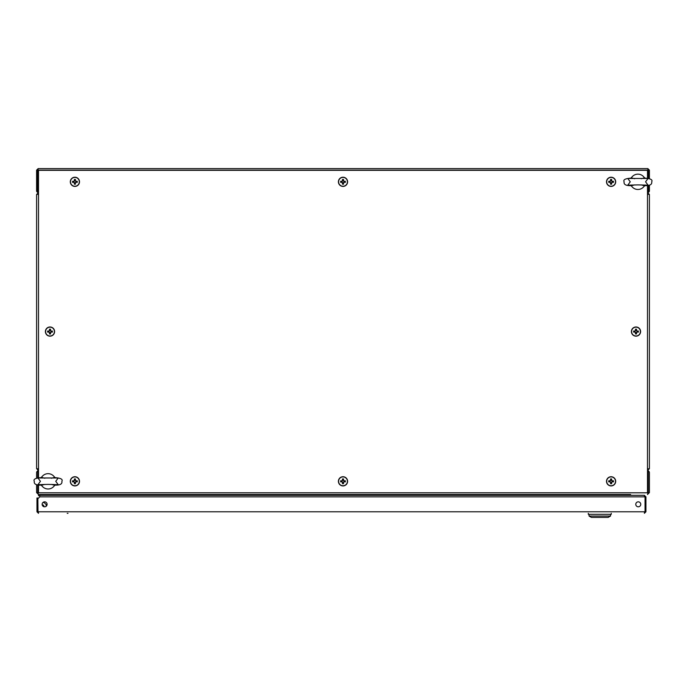 <?xml version="1.0" encoding="UTF-8"?>
<svg xmlns="http://www.w3.org/2000/svg" width="686" height="686" viewBox="0 0 686 686"><rect width="100%" height="100%" fill="white"/><g stroke="black" fill="none" stroke-linecap="round" stroke-linejoin="round"><path stroke-width="1.03" d="M37.747 484.882L37.747 492.608L36.598 492.608L36.598 484.65M36.598 478.005L36.598 472.697A1.912 1.912 0 0 1 37.747 470.939M36.598 492.608L38.51 494.529L37.841 492.977M56.132 495.318L56.132 495.292A0.763 0.763 0 0 0 55.369 494.529M628.719 495.318L628.882 494.529A1.912 1.912 0 0 0 628.719 495.292L57.281 495.292A1.912 1.912 0 0 0 57.118 494.529L57.281 495.318M38.51 470.785L37.747 470.785L37.747 477.773M647.49 492.608L648.253 492.608L648.253 470.785L647.49 470.785M649.402 492.608L648.253 492.608L647.49 494.529L649.402 492.608L649.402 472.697A1.912 1.912 0 0 0 648.253 470.939M39.779 495.678L38.51 495.678L38.51 494.529L630.631 494.529A0.763 0.763 0 0 0 629.868 495.292L629.868 495.318M628.719 494.529L57.281 494.529M44.624 501.835A2.487 2.487 0 0 1 47.111 504.321A2.487 2.487 0 0 1 44.624 506.808A2.487 2.487 0 0 1 42.138 504.321A2.487 2.487 0 0 1 44.624 501.835M638.28 501.835A2.487 2.487 0 0 1 640.767 504.321A2.487 2.487 0 0 1 638.28 506.808A2.487 2.487 0 0 1 635.785 504.321A2.487 2.487 0 0 1 638.28 501.835M67.991 513.325L67.219 513.325M644.403 512.553L645.938 511.79L644.403 513.325L645.037 511.79L37.867 511.79L38.493 513.325L36.967 511.79L36.967 498.002L37.73 498.002L37.73 511.79L38.493 512.553M645.037 511.79L645.037 496.853L644.274 495.318L39.779 495.318L39.779 496.853L37.867 498.765L38.013 512.356M36.967 511.79L37.73 511.79M645.174 511.79L645.174 496.853L645.938 496.853L644.403 495.378M645.938 511.79L645.938 496.853M39.779 496.853L645.037 496.853L644.823 496.21M644.403 495.318L638.143 495.318M645.174 496.853L644.403 496.089M588.296 514.32L588.296 513.325L588.296 514.32L611.277 514.32L611.277 513.325M610.514 516.052L608.216 517.381L591.358 517.381L589.06 516.052L589.06 514.32L589.06 516.052L610.514 516.052L610.514 514.32M43.484 505.308A1.612 1.612 0 0 0 42.189 504.827A1.612 1.612 0 0 1 43.913 506.705M46.159 506.285L46.159 504.51L44.238 502.598L42.832 502.598M42.343 494.529L42.343 495.318M50.481 495.318A1.912 1.912 0 0 0 48.929 494.529M47.111 504.167L46.159 505.059M648.639 178.309L648.639 170.154L649.402 170.154L649.402 178.497M649.402 185.143L649.402 190.837A1.535 1.535 0 0 1 648.502 192.226M648.639 185.323L648.639 190.837A0.763 0.763 0 0 1 648.502 191.265M38.51 192.363L37.498 192.363L37.498 170.154L38.133 168.619L36.598 170.154L36.598 190.837A1.535 1.535 0 0 0 37.498 192.226M38.133 169.382L37.361 170.154L37.361 190.837A0.763 0.763 0 0 0 37.498 191.265M38.133 168.619L647.867 168.619L648.339 169.545M647.49 192.363L648.502 192.363L648.502 185.349M648.502 178.291L648.502 170.154L37.498 170.154M36.598 170.154L37.361 170.154M649.402 170.154L647.867 168.619M648.639 170.154L647.867 169.382M36.598 319.685L36.598 194.455L38.142 193.906M36.598 338.481L36.598 324.667M38.193 469.25L36.598 468.684L36.598 194.455L38.51 192.543M38.51 193.692L37.747 194.455M36.598 343.463L36.598 468.684L38.51 470.605M37.747 468.684L38.51 469.456M647.807 193.898L649.402 194.455L649.402 468.684L647.858 469.241M647.49 470.605L649.402 468.684L649.402 343.463M647.49 469.456L648.253 468.684M649.402 319.685L649.402 194.455L647.49 192.543M648.253 194.455L647.49 193.692M649.402 324.667L649.402 338.481M647.49 185.434L647.49 492.814L38.51 492.814L38.51 484.942M38.51 477.713L38.51 170.325L647.49 170.325L647.49 178.206M75.923 181.276L75.717 181.276A0.978 0.978 0 0 0 74.079 181.276A0.978 0.978 0 0 0 75.443 182.639A0.978 0.978 0 0 0 75.717 182.365L77.269 182.365A7.58 3.379 90 0 0 77.278 181.816A7.58 3.379 90 0 0 77.269 181.276L75.923 181.276A1.158 1.158 0 0 0 75.443 180.795L75.443 179.449A7.58 3.379 0 0 0 74.354 179.449L74.354 180.795A1.158 1.158 0 0 0 73.874 181.276L72.527 181.276A7.58 3.379 -90 0 0 72.519 181.816A7.58 3.379 -90 0 0 72.527 182.365L73.874 182.365A1.158 1.158 0 0 0 74.354 182.845L74.354 184.191A7.58 3.379 180 0 0 75.443 184.191L75.443 182.845A1.158 1.158 0 0 0 75.923 182.365M74.894 186.412A4.596 4.596 0 0 0 79.49 181.816A4.596 4.596 0 0 0 74.894 177.22A4.596 4.596 0 0 0 70.306 181.816A4.596 4.596 0 0 0 74.894 186.412M79.319 181.816A4.425 4.425 0 0 0 74.894 177.4A4.425 4.425 0 0 0 70.478 181.816A4.425 4.425 0 0 0 74.894 186.24A4.425 4.425 0 0 0 79.319 181.816M73.651 181.276L73.651 182.365M75.443 180.572L74.354 180.572M75.717 182.365A0.978 0.978 0 0 0 75.717 181.276M76.146 182.365L76.146 181.276M74.354 183.068L75.443 183.068M51.03 331.029L50.815 331.029A0.978 0.978 0 0 0 49.186 331.029A0.978 0.978 0 0 0 50.55 332.393A0.978 0.978 0 0 0 50.815 332.118L52.376 332.118A7.58 3.379 90 0 0 52.385 331.57A7.58 3.379 90 0 0 52.376 331.029L51.03 331.029A1.158 1.158 0 0 0 50.55 330.549L50.55 329.203A7.58 3.379 0 0 0 49.461 329.203L49.461 330.549A1.158 1.158 0 0 0 48.98 331.029L47.634 331.029A7.58 3.379 -90 0 0 47.626 331.57A7.58 3.379 -90 0 0 47.634 332.118L48.98 332.118A1.158 1.158 0 0 0 49.461 332.599L49.461 333.945A7.58 3.379 180 0 0 50.55 333.945L50.55 332.599A1.158 1.158 0 0 0 51.03 332.118M50.001 336.166A4.596 4.596 0 0 0 54.597 331.57A4.596 4.596 0 0 0 50.001 326.973A4.596 4.596 0 0 0 45.405 331.57A4.596 4.596 0 0 0 50.001 336.166M54.426 331.57A4.425 4.425 0 0 0 50.001 327.153A4.425 4.425 0 0 0 45.585 331.57A4.425 4.425 0 0 0 50.001 335.994A4.425 4.425 0 0 0 54.426 331.57M48.757 331.029L48.757 332.118M50.55 330.326L49.461 330.326M50.815 332.118A0.978 0.978 0 0 0 50.815 331.029M51.244 332.118L51.244 331.029M49.461 332.821L50.55 332.821M75.923 480.783L75.717 480.783A0.978 0.978 0 0 0 74.079 480.783A0.978 0.978 0 0 0 75.443 482.147A0.978 0.978 0 0 0 75.717 481.872L77.269 481.872A7.58 3.379 90 0 0 77.278 481.323A7.58 3.379 90 0 0 77.269 480.783L75.923 480.783A1.158 1.158 0 0 0 75.443 480.303L75.443 478.957A7.58 3.379 0 0 0 74.354 478.957L74.354 480.303A1.158 1.158 0 0 0 73.874 480.783L72.527 480.783A7.58 3.379 -90 0 0 72.519 481.323A7.58 3.379 -90 0 0 72.527 481.872L73.874 481.872A1.158 1.158 0 0 0 74.354 482.352L74.354 483.699A7.58 3.379 180 0 0 75.443 483.699L75.443 482.352A1.158 1.158 0 0 0 75.923 481.872M74.894 485.92A4.596 4.596 0 0 0 79.49 481.323A4.596 4.596 0 0 0 74.894 476.727A4.596 4.596 0 0 0 70.306 481.323A4.596 4.596 0 0 0 74.894 485.92M79.319 481.323A4.425 4.425 0 0 0 74.894 476.907A4.425 4.425 0 0 0 70.478 481.323A4.425 4.425 0 0 0 74.894 485.748A4.425 4.425 0 0 0 79.319 481.323M73.651 480.783L73.651 481.872M75.443 480.08L74.354 480.08M75.717 481.872A0.978 0.978 0 0 0 75.717 480.783M76.146 481.872L76.146 480.783M74.354 482.575L75.443 482.575M344.02 480.783L343.815 480.783A0.978 0.978 0 0 0 342.185 480.783A0.978 0.978 0 0 0 343.54 482.147A0.978 0.978 0 0 0 343.815 481.872L345.367 481.872A7.58 3.379 90 0 0 345.375 481.323A7.58 3.379 90 0 0 345.367 480.783L344.02 480.783A1.158 1.158 0 0 0 343.54 480.303L343.54 478.957A7.58 3.379 0 0 0 342.46 478.957L342.46 480.303A1.158 1.158 0 0 0 341.98 480.783L340.633 480.783A7.58 3.379 -90 0 0 340.625 481.323A7.58 3.379 -90 0 0 340.633 481.872L341.98 481.872A1.158 1.158 0 0 0 342.46 482.352L342.46 483.699A7.58 3.379 180 0 0 343.54 483.699L343.54 482.352A1.158 1.158 0 0 0 344.02 481.872M343 485.92A4.596 4.596 0 0 0 347.596 481.323A4.596 4.596 0 0 0 343 476.727A4.596 4.596 0 0 0 338.404 481.323A4.596 4.596 0 0 0 343 485.92M347.425 481.323A4.425 4.425 0 0 0 343 476.907A4.425 4.425 0 0 0 338.575 481.323A4.425 4.425 0 0 0 343 485.748A4.425 4.425 0 0 0 347.425 481.323M341.757 480.783L341.757 481.872M343.54 480.08L342.46 480.08M343.815 481.872A0.978 0.978 0 0 0 343.815 480.783M344.243 481.872L344.243 480.783M342.46 482.575L343.54 482.575M612.126 480.783L611.921 480.783A0.978 0.978 0 0 0 610.283 480.783A0.978 0.978 0 0 0 611.646 482.147A0.978 0.978 0 0 0 611.921 481.872L613.473 481.872A7.58 3.379 90 0 0 613.481 481.323A7.58 3.379 90 0 0 613.473 480.783L612.126 480.783A1.158 1.158 0 0 0 611.646 480.303L611.646 478.957A7.58 3.379 0 0 0 610.557 478.957L610.557 480.303A1.158 1.158 0 0 0 610.077 480.783L608.731 480.783A7.58 3.379 -90 0 0 608.722 481.323A7.58 3.379 -90 0 0 608.731 481.872L610.077 481.872A1.158 1.158 0 0 0 610.557 482.352L610.557 483.699A7.58 3.379 180 0 0 611.646 483.699L611.646 482.352A1.158 1.158 0 0 0 612.126 481.872M611.106 485.92A4.596 4.596 0 0 0 615.694 481.323A4.596 4.596 0 0 0 611.106 476.727A4.596 4.596 0 0 0 606.51 481.323A4.596 4.596 0 0 0 611.106 485.92M615.522 481.323A4.425 4.425 0 0 0 611.106 476.907A4.425 4.425 0 0 0 606.681 481.323A4.425 4.425 0 0 0 611.106 485.748A4.425 4.425 0 0 0 615.522 481.323M609.854 480.783L609.854 481.872M611.646 480.08L610.557 480.08M611.921 481.872A0.978 0.978 0 0 0 611.921 480.783M612.349 481.872L612.349 480.783M610.557 482.575L611.646 482.575M637.02 331.029L636.814 331.029A0.978 0.978 0 0 0 635.185 331.029A0.978 0.978 0 0 0 636.539 332.393A0.978 0.978 0 0 0 636.814 332.118L638.366 332.118A7.58 3.379 90 0 0 638.374 331.57A7.58 3.379 90 0 0 638.366 331.029L637.02 331.029A1.158 1.158 0 0 0 636.539 330.549L636.539 329.203A7.58 3.379 0 0 0 635.45 329.203L635.45 330.549A1.158 1.158 0 0 0 634.97 331.029L633.624 331.029A7.58 3.379 -90 0 0 633.615 331.57A7.58 3.379 -90 0 0 633.624 332.118L634.97 332.118A1.158 1.158 0 0 0 635.45 332.599L635.45 333.945A7.58 3.379 180 0 0 636.539 333.945L636.539 332.599A1.158 1.158 0 0 0 637.02 332.118M635.999 336.166A4.596 4.596 0 0 0 640.595 331.57A4.596 4.596 0 0 0 635.999 326.973A4.596 4.596 0 0 0 631.403 331.57A4.596 4.596 0 0 0 635.999 336.166M640.415 331.57A4.425 4.425 0 0 0 635.999 327.153A4.425 4.425 0 0 0 631.574 331.57A4.425 4.425 0 0 0 635.999 335.994A4.425 4.425 0 0 0 640.415 331.57M634.756 331.029L634.756 332.118M636.539 330.326L635.45 330.326M636.814 332.118A0.978 0.978 0 0 0 636.814 331.029M637.243 332.118L637.243 331.029M635.45 332.821L636.539 332.821M612.126 181.276L611.921 181.276A0.978 0.978 0 0 0 610.283 181.276A0.978 0.978 0 0 0 611.646 182.639A0.978 0.978 0 0 0 611.921 182.365L613.473 182.365A7.58 3.379 90 0 0 613.481 181.816A7.58 3.379 90 0 0 613.473 181.276L612.126 181.276A1.158 1.158 0 0 0 611.646 180.795L611.646 179.449A7.58 3.379 0 0 0 610.557 179.449L610.557 180.795A1.158 1.158 0 0 0 610.077 181.276L608.731 181.276A7.58 3.379 -90 0 0 608.722 181.816A7.58 3.379 -90 0 0 608.731 182.365L610.077 182.365A1.158 1.158 0 0 0 610.557 182.845L610.557 184.191A7.58 3.379 180 0 0 611.646 184.191L611.646 182.845A1.158 1.158 0 0 0 612.126 182.365M611.106 186.412A4.596 4.596 0 0 0 615.694 181.816A4.596 4.596 0 0 0 611.106 177.22A4.596 4.596 0 0 0 606.51 181.816A4.596 4.596 0 0 0 611.106 186.412M615.522 181.816A4.425 4.425 0 0 0 611.106 177.4A4.425 4.425 0 0 0 606.681 181.816A4.425 4.425 0 0 0 611.106 186.24A4.425 4.425 0 0 0 615.522 181.816M609.854 181.276L609.854 182.365M611.646 180.572L610.557 180.572M611.921 182.365A0.978 0.978 0 0 0 611.921 181.276M612.349 182.365L612.349 181.276M610.557 183.068L611.646 183.068M344.02 181.276L343.815 181.276A0.978 0.978 0 0 0 342.185 181.276A0.978 0.978 0 0 0 343.54 182.639A0.978 0.978 0 0 0 343.815 182.365L345.367 182.365A7.58 3.379 90 0 0 345.375 181.816A7.58 3.379 90 0 0 345.367 181.276L344.02 181.276A1.158 1.158 0 0 0 343.54 180.795L343.54 179.449A7.58 3.379 0 0 0 342.46 179.449L342.46 180.795A1.158 1.158 0 0 0 341.98 181.276L340.633 181.276A7.58 3.379 -90 0 0 340.625 181.816A7.58 3.379 -90 0 0 340.633 182.365L341.98 182.365A1.158 1.158 0 0 0 342.46 182.845L342.46 184.191A7.58 3.379 180 0 0 343.54 184.191L343.54 182.845A1.158 1.158 0 0 0 344.02 182.365M343 186.412A4.596 4.596 0 0 0 347.596 181.816A4.596 4.596 0 0 0 343 177.22A4.596 4.596 0 0 0 338.404 181.816A4.596 4.596 0 0 0 343 186.412M347.425 181.816A4.425 4.425 0 0 0 343 177.4A4.425 4.425 0 0 0 338.575 181.816A4.425 4.425 0 0 0 343 186.24A4.425 4.425 0 0 0 347.425 181.816M341.757 181.276L341.757 182.365M343.54 180.572L342.46 180.572M343.815 182.365A0.978 0.978 0 0 0 343.815 181.276M344.243 182.365L344.243 181.276M342.46 183.068L343.54 183.068M641.17 184.903L643.777 185.58C649.582 185.94 652.223 184.688 651.7 181.816C652.943 179.655 650.311 178.403 643.777 178.06L641.17 178.737M634.653 178.737L632.046 178.06C625.521 178.403 622.879 179.655 624.123 181.816C623.6 184.688 626.241 185.94 632.046 185.58L634.653 184.903M644.943 178.086L644.025 177.202A7.657 7.657 0 0 0 631.797 177.202L630.88 178.086M630.88 185.546L631.797 186.429A7.657 7.657 0 0 0 644.025 186.429L644.943 185.546M51.347 484.41L53.954 485.088C59.759 485.448 62.4 484.196 61.877 481.323C63.121 479.162 60.479 477.91 53.954 477.567L51.347 478.245M44.83 478.245L42.223 477.567C35.689 477.91 33.057 479.162 34.3 481.323C33.777 484.196 36.418 485.448 42.223 485.088L44.83 484.41M55.12 477.593L54.203 476.719A7.657 7.657 0 0 0 41.975 476.719L41.057 477.593M41.057 485.053L41.975 485.937A7.657 7.657 0 0 0 54.203 485.937L55.12 485.053M37.747 492.608L38.51 492.608M591.358 517.381L589.06 516.052M637.911 184.886L648.056 185.169L645.569 181.816L648.056 178.471L627.767 178.471L630.254 181.816L627.767 185.169L637.911 184.886M48.089 484.393L58.233 484.676L55.746 481.323L58.233 477.979L37.944 477.979L40.431 481.323L37.944 484.676L48.089 484.393"/></g></svg>
